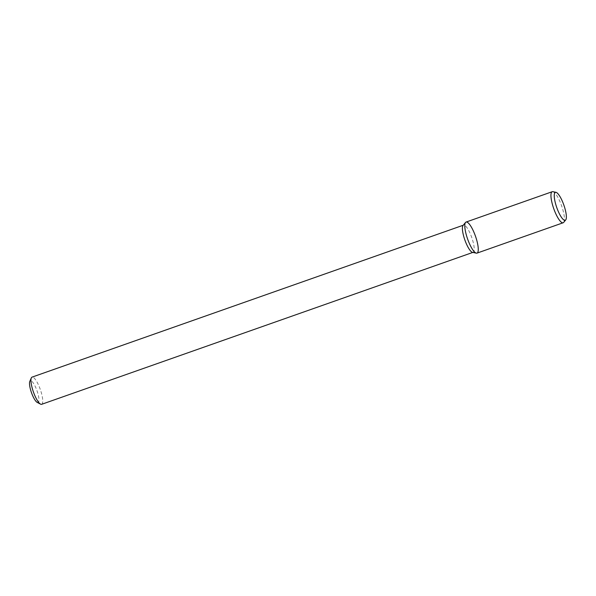 <?xml version="1.0" encoding="UTF-8"?>
<svg xmlns="http://www.w3.org/2000/svg" width="596" height="596" viewBox="0 0 596 596"><rect width="100%" height="100%" fill="white"/><g stroke="black" fill="none" stroke-linecap="round" stroke-linejoin="round"><path stroke-width="0.45" stroke-dasharray="2.98 2.23" d="M37.198 402.397A11.533 2.928 70.6 0 0 38.405 402.27A11.533 2.928 70.6 0 0 36.147 388.488A11.533 2.928 70.6 0 0 29.8 381.403M41.645 404.312A14.416 3.658 70.6 0 0 42.085 403.999A14.416 3.658 70.6 0 0 39.954 388.532A14.416 3.658 70.6 0 0 32.065 377.119M472.509 252.354A14.416 3.658 70.6 0 0 473.09 252.331A14.416 3.658 70.6 0 0 473.529 252.019A14.416 3.658 70.6 0 0 471.399 236.545A14.416 3.658 70.6 0 0 463.509 225.132A14.416 3.658 70.6 0 0 463.04 225.474M476.346 253.151A16.465 4.179 70.6 0 0 477.508 252.764A16.465 4.179 70.6 0 0 475.072 235.1A16.465 4.179 70.6 0 0 466.065 222.062M477.001 253.121A16.465 4.179 70.6 0 0 477.508 252.764M563.682 222.382A16.465 4.179 70.6 0 0 561.618 205.858A16.465 4.179 70.6 0 0 552.872 191.689"/><path stroke-width="0.89" d="M463.248 225.228L32.065 377.119A14.416 3.658 70.6 0 0 31.327 377.916L29.8 381.403A11.533 2.928 70.6 0 0 31.461 392.615A11.533 2.928 70.6 0 0 37.198 402.397L40.573 404.155A14.416 3.658 70.6 0 0 41.645 404.312L472.822 252.421M31.327 377.916A14.416 3.658 70.6 0 0 33.398 391.93A14.416 3.658 70.6 0 0 40.573 404.155M465.528 222.457L463.04 225.474A14.416 3.658 70.6 0 0 464.85 239.95A14.416 3.658 70.6 0 0 472.509 252.354L476.346 253.151A16.465 4.179 70.6 0 1 467.592 238.981A16.465 4.179 70.6 0 1 465.528 222.457A16.465 4.179 70.6 0 1 474.625 233.937A16.465 4.179 70.6 0 1 477.508 252.764M555.986 192.329L552.872 191.689A16.465 4.179 70.6 0 0 552.209 191.718L466.065 222.062A16.465 4.179 70.6 0 0 467.592 238.981A16.465 4.179 70.6 0 0 477.001 253.121L563.153 222.77A16.465 4.179 70.6 0 0 563.652 222.42A16.465 4.179 70.6 0 0 563.682 222.382L565.708 219.924A14.796 3.755 70.6 0 0 563.853 205.069A14.796 3.755 70.6 0 0 555.986 192.329A14.796 3.755 70.6 0 0 556.746 207.505A14.796 3.755 70.6 0 0 565.678 219.954A14.796 3.755 70.6 0 0 565.708 219.924M552.209 191.718A16.465 4.179 70.6 0 0 553.736 208.63A16.465 4.179 70.6 0 0 563.153 222.77"/></g></svg>
